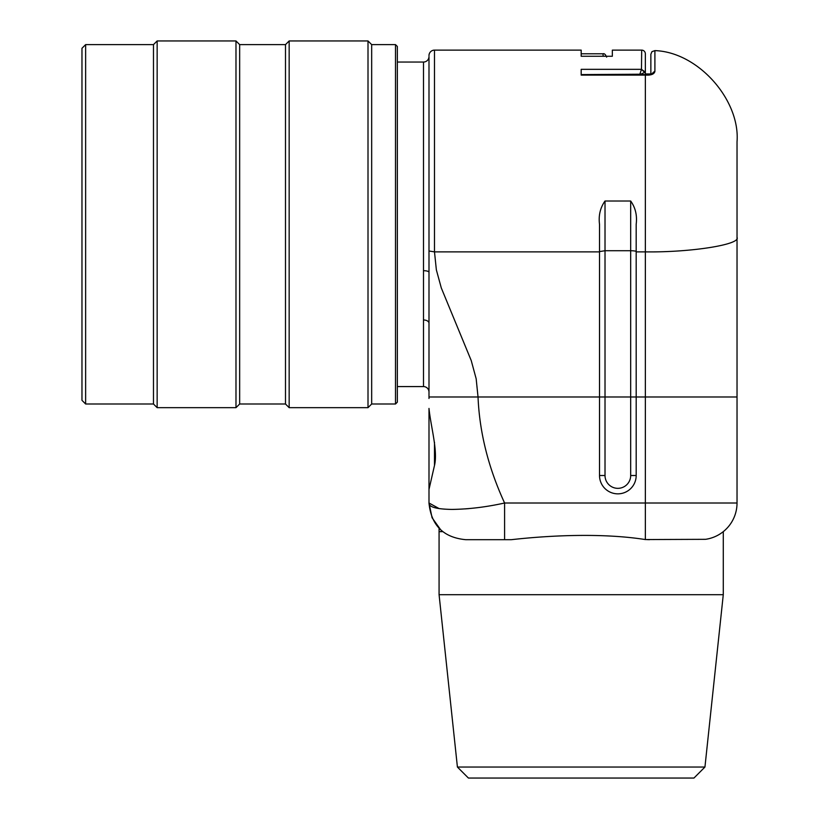 <?xml version="1.0" encoding="UTF-8"?>
<svg xmlns="http://www.w3.org/2000/svg" width="819" height="819" viewBox="0 0 819 819"><rect width="100%" height="100%" fill="white"/><g stroke="black" fill="none" stroke-linecap="round" stroke-linejoin="round"><path stroke-width="1.23" d="M723.279 531.644L723.279 594.696L439.076 594.696L439.076 531.644L442.741 531.644L441.318 530.436L442.741 531.644L439.076 531.644L439.076 528.265L440.817 529.985L432.074 517.741L428.992 503.009L428.992 489.506L428.992 503.009C431.163 525.286 443.386 537.51 465.663 539.68L511.363 539.68C551.699 535.145 603.388 532.985 645.352 539.557L645.352 396.98L636.189 396.98L636.189 475.511A18.335 18.335 0 0 1 617.854 493.847A18.335 18.335 0 0 1 599.518 475.511L599.518 396.98L478.03 396.98C479.494 432.33 488.349 467.669 504.596 503.009L504.596 539.68M457.411 767.045L704.944 767.045L693.949 778.05L468.417 778.05L457.411 767.045L439.076 594.696M704.944 767.045L723.279 594.696M289.158 40.95L368.007 40.95L368.007 407.667L289.158 407.667L289.158 40.95L285.493 44.615L285.493 404.002L289.158 407.667M368.007 407.667L371.672 404.002L371.672 44.615L368.007 40.95M371.672 44.615L395.505 44.615L395.505 404.002L371.672 404.002M285.493 404.002L239.66 404.002L239.66 44.615L285.493 44.615M395.505 44.615L397.338 46.448L397.338 402.17L395.505 404.002M239.66 44.615L235.985 40.95L235.985 407.667L239.66 404.002M85.637 44.615L85.637 404.002L81.972 400.327L81.972 48.28L85.637 44.615L153.481 44.615L157.146 40.95L235.985 40.95M157.146 40.95L157.146 407.667L235.985 407.667M397.338 386.578L423.495 386.578L423.495 62.039L397.338 62.039M153.481 44.615L153.481 404.002L157.146 407.667M423.495 386.578A5.498 5.498 0 0 1 428.992 392.086L428.992 272.266C428.644 271.294 426.812 270.772 423.495 270.669M423.495 319.963A5.498 3.245 180 0 1 428.992 323.208L428.992 398.495M428.992 272.348L428.992 56.531A5.498 5.498 0 0 1 423.495 62.039M85.637 404.002L153.481 404.002M428.992 408.425L428.992 490.182M599.518 251.873L599.518 224.304C598.402 215.551 600.235 207.78 605.016 201.013L605.016 396.98L599.518 396.98L599.518 251.873L434.49 251.873L428.992 251.003L428.992 272.256M639.854 74.59L645.352 72.164L641.482 69.328L641.686 50.123L612.346 50.123L612.346 56.255L581.183 56.255L581.183 50.123L434.49 50.123L434.49 251.873L436.363 269.891L441.298 287.95L471.232 360.565L476.167 378.777L478.03 396.98L428.992 396.98M428.992 251.003L428.992 118.581M468.918 508.599L465.008 508.906M454.002 509.398L451.934 509.418C468.816 509.193 486.373 507.053 504.596 503.009L737.028 503.009A36.671 36.671 0 0 1 705.538 539.322L645.352 539.557M439.23 508.64L428.992 503.009C428.746 507.033 436.394 509.172 451.924 509.418M434.49 50.123A5.498 5.498 0 0 0 428.992 55.62M647.164 539.619L649.559 539.67M636.179 224.304L636.189 396.98L630.681 396.98L630.681 201.013C635.442 207.647 637.274 215.417 636.179 224.304C637.295 215.52 635.462 207.76 630.681 201.013L605.016 201.013M645.352 75.123L647.266 75.133C651.76 75.113 654.309 73.874 654.903 71.407L654.903 50.614C698.535 52.088 740.325 100.44 737.028 141.8L737.028 396.98L645.352 396.98L645.352 75.113L581.183 75.113L581.183 69.328L641.482 69.328L639.854 74.222L581.183 74.59L645.352 74.59L645.352 53.788A3.665 3.665 0 0 0 641.686 50.123M599.518 224.304L599.518 226.372M737.028 396.98L737.028 503.009A36.671 36.671 0 0 1 705.538 539.322M636.189 251.873L645.352 251.873C690.714 252.528 741.134 244.543 737.028 237.367L737.028 141.8M644.748 72.594L641.482 69.328M654.903 71.407A3.665 3.225 180 0 0 654.524 71.396L650.859 74.693L651.125 73.782L647.266 75.133M650.859 74.775L650.859 54.269L650.859 73.956L645.352 73.956M603.193 56.255L602.979 53.788L581.183 53.788M434.49 442.219L434.49 465.018M636.189 251.587A5.498 0.86 180 0 0 630.681 250.727L605.016 250.727L599.518 251.587M636.189 475.511L630.681 475.511L630.681 396.98L605.016 396.98L605.016 475.511L599.518 475.511M645.352 75.113L647.276 74.611M630.681 475.511A12.838 12.838 0 0 1 617.854 488.339A12.838 12.838 0 0 1 605.016 475.511M428.992 489.434L434.336 466.124C438.216 451.566 430.845 427.057 428.992 408.486M650.859 54.269L651.944 51.648L654.903 50.614M602.979 53.788C604.289 53.307 605.507 54.423 606.633 57.135"/></g></svg>
